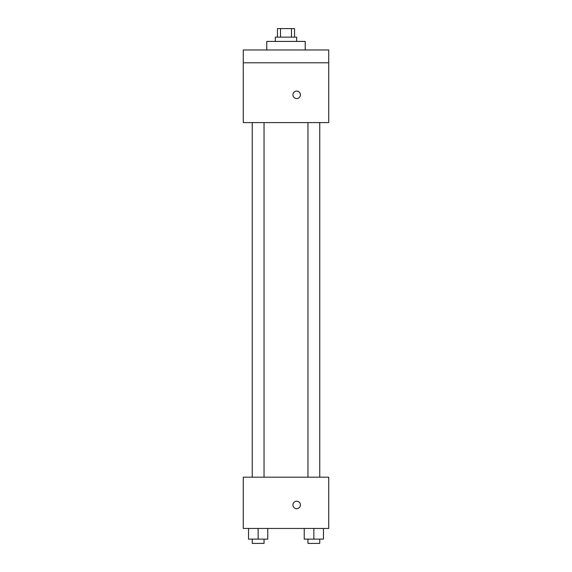 <?xml version="1.0" encoding="UTF-8"?>
<svg xmlns="http://www.w3.org/2000/svg" width="572" height="572" viewBox="0 0 572 572"><rect width="100%" height="100%" fill="white"/><g stroke="black" fill="none" stroke-linecap="round" stroke-linejoin="round"><path stroke-width="0.86" d="M280.523 37.144L280.523 28.6L277.456 28.6L277.456 37.144M280.523 28.6L294.544 28.6L294.544 37.144M291.477 37.144L291.477 28.6M275.318 41.42L275.318 37.144L296.682 37.144L296.682 41.42M305.226 49.964L305.226 41.42L266.774 41.42L266.774 49.964M243.279 49.964L328.721 49.964L328.721 62.777L243.279 62.777L243.279 49.964M328.721 62.777L328.721 122.587L243.279 122.587L243.279 62.777M296.682 98.556A3.739 3.739 0 0 1 293.443 92.95A3.739 3.739 0 0 1 299.921 92.95A3.739 3.739 0 0 1 296.682 98.556M243.279 477.184L328.721 477.184L328.721 528.449L243.279 528.449L243.279 477.184M296.682 508.687A3.739 3.739 0 0 1 293.443 503.081A3.739 3.739 0 0 1 299.921 503.081A3.739 3.739 0 0 1 296.682 508.687M304.24 528.449L304.24 539.124L323.466 539.124L323.466 528.449L323.466 539.124M313.856 539.124L313.856 528.449M319.748 539.124L319.748 543.4L307.958 543.4L307.958 539.124M248.534 528.449L248.534 539.124L267.76 539.124L267.76 528.449L267.76 539.124M258.144 539.124L258.144 528.449M264.042 539.124L264.042 543.4L252.252 543.4L252.252 539.124M307.958 122.587L307.958 477.184M319.748 122.587L319.748 477.184M264.042 477.184L264.042 122.587M252.252 477.184L252.252 122.587"/></g></svg>
